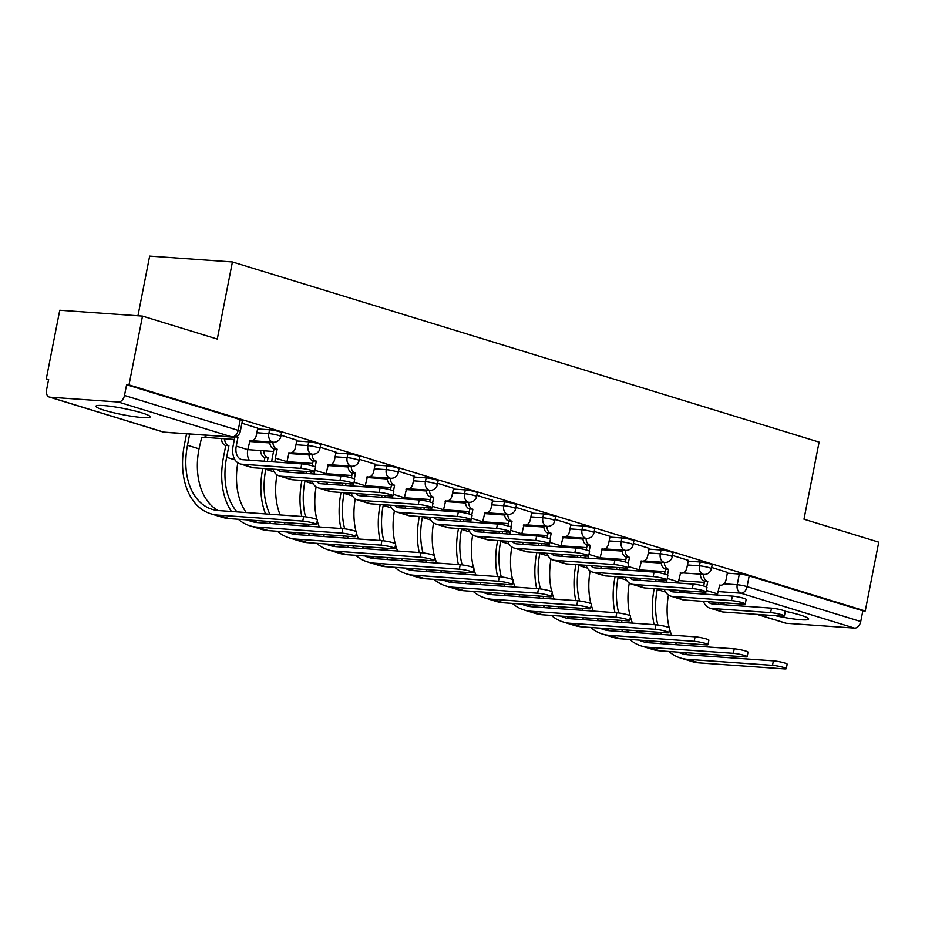 <?xml version="1.0" encoding="UTF-8"?>
<svg xmlns="http://www.w3.org/2000/svg" width="925" height="925" viewBox="0 0 925 925"><rect width="100%" height="100%" fill="white"/><g stroke="black" fill="none" stroke-linecap="round" stroke-linejoin="round"><path stroke-width="1.39" d="M104.248 410.226A27.669 3.145 -168.9 0 0 133.42 416.528A27.669 3.145 -168.9 0 0 150.208 416.886A27.669 3.145 -168.9 0 0 141.883 412.897A27.669 3.145 -168.9 0 0 112.711 406.595A27.669 3.145 -168.9 0 0 95.922 406.237A27.669 3.145 -168.9 0 0 104.248 410.226M775.462 615.703A27.669 3.145 -168.9 0 0 808.658 619.079A27.669 3.145 -168.9 0 0 800.333 615.079A27.669 3.145 -168.9 0 0 785.163 611.275M281.547 432.692A7.088 0.809 -168.9 0 0 279.408 431.663A7.088 0.809 -168.9 0 0 269.568 429.79L268.828 433.582A7.088 0.809 11.1 0 1 278.668 435.467A7.088 0.809 11.1 0 1 280.807 436.496L281.547 432.692M320.697 444.717A7.088 0.809 -168.9 0 0 318.558 443.688A7.088 0.809 -168.9 0 0 308.719 441.803L307.967 445.607A7.088 0.809 11.1 0 1 317.818 447.492A7.088 0.809 11.1 0 1 319.946 448.509L320.697 444.717M359.837 456.73A7.088 0.809 -168.9 0 0 357.709 455.713A7.088 0.809 -168.9 0 0 347.858 453.828L347.118 457.632A7.088 0.809 11.1 0 1 356.958 459.517A7.088 0.809 11.1 0 1 359.097 460.534L359.837 456.73M398.987 468.755A7.088 0.809 -168.9 0 0 396.848 467.726A7.088 0.809 -168.9 0 0 387.008 465.842L386.257 469.646A7.088 0.809 11.1 0 1 396.108 471.53A7.088 0.809 11.1 0 1 398.236 472.559L398.987 468.755M438.138 480.769A7.088 0.809 -168.9 0 0 435.999 479.751A7.088 0.809 -168.9 0 0 426.147 477.867L425.408 481.671A7.088 0.809 11.1 0 1 435.247 483.555A7.088 0.809 11.1 0 1 437.386 484.573L438.138 480.769M477.277 492.794A7.088 0.809 -168.9 0 0 475.138 491.765A7.088 0.809 -168.9 0 0 465.298 489.892L464.558 493.696A7.088 0.809 11.1 0 1 474.398 495.569A7.088 0.809 11.1 0 1 476.537 496.598L477.277 492.794M516.428 504.819A7.088 0.809 -168.9 0 0 514.288 503.79A7.088 0.809 -168.9 0 0 504.449 501.905L503.697 505.709A7.088 0.809 11.1 0 1 513.548 507.594A7.088 0.809 11.1 0 1 515.676 508.611L516.428 504.819M555.567 516.832A7.088 0.809 -168.9 0 0 553.439 515.815A7.088 0.809 -168.9 0 0 543.588 513.93L542.848 517.734A7.088 0.809 11.1 0 1 552.688 519.619A7.088 0.809 11.1 0 1 554.827 520.636L555.567 516.832M594.717 528.857A7.088 0.809 -168.9 0 0 592.578 527.828A7.088 0.809 -168.9 0 0 582.738 525.943L581.987 529.748A7.088 0.809 11.1 0 1 591.838 531.632A7.088 0.809 11.1 0 1 593.966 532.661L594.717 528.857M633.856 540.871A7.088 0.809 -168.9 0 0 631.729 539.853A7.088 0.809 -168.9 0 0 621.878 537.968L621.138 541.773A7.088 0.809 11.1 0 1 630.977 543.657A7.088 0.809 11.1 0 1 633.116 544.675L633.856 540.871M673.007 552.896A7.088 0.809 -168.9 0 0 670.868 551.867A7.088 0.809 -168.9 0 0 661.028 549.993L660.277 553.798A7.088 0.809 11.1 0 1 670.128 555.671A7.088 0.809 11.1 0 1 672.267 556.7L673.007 552.896M712.157 564.921A7.088 0.809 -168.9 0 0 710.018 563.892A7.088 0.809 -168.9 0 0 700.179 562.007L699.427 565.811A7.088 0.809 11.1 0 1 709.267 567.696A7.088 0.809 11.1 0 1 711.406 568.725L712.157 564.921M142.508 316.107L217.282 339.07L232.418 261.96L819.099 442.115L803.975 519.214L878.75 542.177L865.245 610.986L129.003 384.916L142.508 316.107L59.755 310.245L46.25 379.053L48.562 379.759M137.952 315.783L149.653 256.098L232.418 261.96M46.25 379.053L48.667 379.227L46.562 389.945A7.088 4.775 -72.9 0 0 49.303 397.068A7.088 4.775 -72.9 0 0 50.031 397.207L118.307 402.028A7.088 4.775 -72.9 0 0 124.493 395.461L238.164 430.368A7.088 0.809 11.1 0 1 240.303 431.385L242.408 420.667A7.088 0.809 11.1 0 0 240.269 419.649L238.164 430.368A7.088 4.775 -72.9 0 1 231.978 436.935L118.307 402.028M129.003 384.916L126.598 384.742L124.493 395.461M727.327 573.176L739.318 574.032L737.213 584.75A7.088 0.809 11.1 0 1 747.065 586.635L860.736 621.531A7.088 4.775 107.1 0 1 854.55 628.11L786.273 623.277A7.088 4.775 107.1 0 1 785.545 623.138L757.089 614.408M860.736 621.531L862.84 610.812L865.245 610.986M688.339 560.4L672.51 555.451M649.188 548.375L633.359 543.426M610.049 536.361L594.208 531.413M570.898 524.336L555.069 519.387M531.748 512.323L515.919 507.374M492.609 500.298L476.78 495.349M453.458 488.273L437.629 483.324M414.319 476.259L398.49 471.311M375.168 464.234L359.339 459.286M336.018 452.221L320.189 447.272M296.879 440.196L281.05 435.247M257.728 428.171L241.899 423.222M257.578 428.934L269.568 429.79M296.728 440.959L308.719 441.803M335.879 452.972L347.858 453.828M375.018 464.998L387.008 465.842M414.169 477.022L426.147 477.867M453.308 489.036L465.298 489.892M492.458 501.061L504.449 501.905M531.609 513.074L543.588 513.93M570.748 525.099L582.738 525.943M609.899 537.124L621.878 537.968M649.038 549.138L661.028 549.993M688.188 561.163L700.179 562.007M727.478 572.425L711.649 567.476M126.598 384.742L240.269 419.649M862.84 610.812L749.169 575.917A7.088 0.809 -168.9 0 0 739.318 574.032M703.439 601.354A17.91 12.048 -72.9 0 0 709.799 608.118L721.338 611.668A17.91 12.048 -72.9 0 0 723.165 612.003L782.157 616.177A8.152 0.925 -168.9 0 0 784.388 615.981A8.152 0.925 -168.9 0 0 779.463 614.131A8.152 0.925 -168.9 0 0 770.618 612.639L771.496 608.141A8.152 0.925 11.1 0 1 780.342 609.633A8.152 0.925 11.1 0 1 785.279 611.483L784.388 615.981M717.361 595.053A13.297 8.938 107.1 0 1 717.546 593.896L719.685 585.028A7.088 5.192 94 0 0 720.54 585.19A7.088 5.192 94 0 0 726.067 579.651L727.501 572.332M703.555 574.402A7.088 5.192 94 0 0 707.394 581.247L704.63 581.143L703.682 586.011M704.63 581.143L704.26 581.027A7.088 5.192 -86 0 1 700.422 574.182M706.642 587.086L707.764 581.363M719.06 604.43A13.297 8.938 107.1 0 1 718.031 602.395L726.252 604.938M771.496 608.141L712.504 603.967A13.297 8.938 107.1 0 1 711.152 603.713A13.297 8.938 107.1 0 1 708.134 601.689M705.659 594.232A13.297 8.938 107.1 0 1 705.74 592.127M709.799 608.118A17.91 12.048 -72.9 0 0 711.626 608.453L770.618 612.639M702.572 592.046A17.91 12.048 -72.9 0 0 702.41 594M668.891 651.501A68.45 46.03 -72.9 0 0 680.58 658.045L692.12 661.583A68.45 46.03 -72.9 0 0 699.127 662.89L784.053 668.902A8.152 0.925 -168.9 0 0 786.285 668.694A8.152 0.925 -168.9 0 0 781.347 666.844A8.152 0.925 -168.9 0 0 772.502 665.353L773.393 660.855A8.152 0.925 11.1 0 1 782.238 662.346A8.152 0.925 11.1 0 1 787.163 664.196L786.285 668.694M655.293 570.991A7.088 5.192 94 0 0 655.339 572.193M657.872 624.999A63.837 42.932 107.1 0 1 657.236 589.537L657.374 588.843M658.785 581.663L659.167 579.721M656.033 579.501L655.652 581.443M654.241 588.624L654.102 589.317A68.45 46.03 -72.9 0 0 654.125 624.664M652.206 571.951A7.088 5.192 -86 0 1 652.16 570.76M656.264 632.099A68.45 46.03 -72.9 0 0 657.028 634.122M660.751 641.673A68.45 46.03 -72.9 0 0 662.057 643.731M680.58 658.045A68.45 46.03 -72.9 0 0 687.576 659.34L772.502 665.353M773.393 660.855L688.454 654.842A63.837 42.932 107.1 0 1 681.933 653.64A63.837 42.932 107.1 0 1 678.083 652.148M667.607 644.124A63.837 42.932 107.1 0 1 665.919 642.031M661.317 634.423A63.837 42.932 107.1 0 1 660.404 632.399M687.888 654.796A63.837 42.932 107.1 0 1 684.477 652.599M676.869 644.771A63.837 42.932 107.1 0 1 675.47 642.713M671.619 635.151A63.837 42.932 107.1 0 1 669.55 629.035M669.191 627.67A63.837 42.932 107.1 0 1 668.428 595.029M664.3 589.341A17.91 12.048 -72.9 0 0 670.648 596.093L682.188 599.643A17.91 12.048 -72.9 0 0 684.026 599.978L743.018 604.152A8.152 0.925 -168.9 0 0 745.249 603.956A8.152 0.925 -168.9 0 0 740.312 602.106A8.152 0.925 -168.9 0 0 731.467 600.614L732.357 596.116A8.152 0.925 11.1 0 1 741.202 597.608A8.152 0.925 11.1 0 1 746.128 599.458L745.249 603.956M678.21 583.039A13.297 8.938 107.1 0 1 678.407 581.883L680.546 573.003A7.088 5.192 94 0 0 681.401 573.165A7.088 5.192 94 0 0 686.917 567.638L688.35 560.319M664.404 562.377A7.088 5.192 94 0 0 668.243 569.233L665.491 569.129L664.532 573.997M665.491 569.129L665.11 569.014A7.088 5.192 -86 0 1 661.271 562.157M667.503 575.061L668.625 569.349M679.921 592.405A13.297 8.938 107.1 0 1 678.881 590.37L687.113 592.913M732.357 596.116L673.365 591.942A13.297 8.938 107.1 0 1 672.001 591.688A13.297 8.938 107.1 0 1 668.983 589.664M666.509 582.207A13.297 8.938 107.1 0 1 666.601 580.102M670.648 596.093A17.91 12.048 -72.9 0 0 672.475 596.44L731.467 600.614M663.422 580.021A17.91 12.048 -72.9 0 0 663.271 581.975M625.15 577.316A17.91 12.048 -72.9 0 0 631.497 584.08L643.048 587.618A17.91 12.048 -72.9 0 0 644.875 587.965L703.867 592.139A8.152 0.925 -168.9 0 0 706.099 591.931A8.152 0.925 -168.9 0 0 701.173 590.092A8.152 0.925 -168.9 0 0 692.328 588.589L693.207 584.103A8.152 0.925 11.1 0 1 702.052 585.594A8.152 0.925 11.1 0 1 706.989 587.444L706.099 591.931M639.071 571.014A13.297 8.938 107.1 0 1 639.256 569.858L641.395 560.989A7.088 5.192 94 0 0 642.251 561.151A7.088 5.192 94 0 0 647.766 555.613L649.211 548.294M625.265 550.363A7.088 5.192 94 0 0 629.104 557.208L626.341 557.104L625.381 561.972M626.341 557.104L625.959 556.989A7.088 5.192 -86 0 1 622.12 550.144M628.353 563.036L629.474 557.324M640.771 580.391A13.297 8.938 107.1 0 1 639.742 578.345M693.207 584.103L634.215 579.917A13.297 8.938 107.1 0 1 632.862 579.674A13.297 8.938 107.1 0 1 629.844 577.651M627.37 570.193A13.297 8.938 107.1 0 1 627.451 568.089M631.497 584.08A17.91 12.048 -72.9 0 0 633.336 584.415L692.328 588.589M624.271 568.008A17.91 12.048 -72.9 0 0 624.121 569.962M629.752 639.476A68.45 46.03 -72.9 0 0 641.43 646.02L652.981 649.57A68.45 46.03 -72.9 0 0 659.976 650.865L744.903 656.877A8.152 0.925 -168.9 0 0 747.134 656.669A8.152 0.925 -168.9 0 0 742.208 654.831A8.152 0.925 -168.9 0 0 733.363 653.327L734.242 648.841A8.152 0.925 11.1 0 1 743.087 650.333A8.152 0.925 11.1 0 1 748.013 652.183L747.134 656.669M616.154 558.966A7.088 5.192 94 0 0 616.2 560.18M618.732 612.974A63.837 42.932 107.1 0 1 618.097 577.512L618.235 576.83M619.634 569.638L620.016 567.707M616.882 567.476L616.501 569.418M615.09 576.599L614.963 577.293A68.45 46.03 -72.9 0 0 614.975 612.651M613.055 559.926A7.088 5.192 -86 0 1 613.021 558.746M617.114 620.085A68.45 46.03 -72.9 0 0 617.877 622.097M621.6 629.647A68.45 46.03 -72.9 0 0 622.918 631.706M641.43 646.02A68.45 46.03 -72.9 0 0 648.437 647.327L733.363 653.327M734.242 648.841L649.315 642.829A63.837 42.932 107.1 0 1 642.782 641.615A63.837 42.932 107.1 0 1 638.944 640.123M628.468 632.099A63.837 42.932 107.1 0 1 626.768 630.018M622.178 622.409A63.837 42.932 107.1 0 1 621.253 620.374M648.749 642.782A63.837 42.932 107.1 0 1 645.326 640.574M637.718 632.758A63.837 42.932 107.1 0 1 636.331 630.688M632.48 623.138A63.837 42.932 107.1 0 1 630.411 617.01M630.041 615.657A63.837 42.932 107.1 0 1 629.278 583.004M590.601 627.451A68.45 46.03 -72.9 0 0 602.291 634.007L613.83 637.545A68.45 46.03 -72.9 0 0 620.825 638.84L705.752 644.852A8.152 0.925 -168.9 0 0 707.995 644.656A8.152 0.925 -168.9 0 0 703.058 642.806A8.152 0.925 -168.9 0 0 694.212 641.314L695.091 636.816A8.152 0.925 11.1 0 1 703.937 638.308A8.152 0.925 11.1 0 1 708.874 640.158L707.995 644.656M577.003 546.941A7.088 5.192 94 0 0 577.05 548.155M579.582 600.949A63.837 42.932 107.1 0 1 578.946 565.499L579.085 564.805M580.495 557.625L580.877 555.682M577.743 555.462L577.362 557.393M575.951 564.585L575.812 565.268A68.45 46.03 -72.9 0 0 575.836 600.626M573.916 547.901A7.088 5.192 -86 0 1 573.87 546.721M577.975 608.06A68.45 46.03 -72.9 0 0 578.738 610.084M582.449 617.634A68.45 46.03 -72.9 0 0 583.768 619.692M602.291 634.007A68.45 46.03 -72.9 0 0 609.286 635.302L694.212 641.314M695.091 636.816L610.165 630.804A63.837 42.932 107.1 0 1 603.643 629.59A63.837 42.932 107.1 0 1 599.793 628.11M589.317 620.085A63.837 42.932 107.1 0 1 587.618 617.993M583.028 610.384A63.837 42.932 107.1 0 1 582.114 608.349M609.598 630.757A63.837 42.932 107.1 0 1 606.187 628.561M598.567 620.733A63.837 42.932 107.1 0 1 597.18 618.675M593.33 611.113A63.837 42.932 107.1 0 1 591.26 604.996M590.902 603.632A63.837 42.932 107.1 0 1 590.127 570.979M585.999 565.291A17.91 12.048 -72.9 0 0 592.358 572.055L603.898 575.604A17.91 12.048 -72.9 0 0 605.736 575.94L664.728 580.114A8.152 0.925 -168.9 0 0 666.96 579.917A8.152 0.925 -168.9 0 0 662.022 578.067A8.152 0.925 -168.9 0 0 653.177 576.576L654.067 572.078A8.152 0.925 11.1 0 1 662.913 573.569A8.152 0.925 11.1 0 1 667.838 575.419L666.96 579.917M599.92 559.001A13.297 8.938 107.1 0 1 600.105 557.844L602.244 548.964A7.088 5.192 94 0 0 603.112 549.126A7.088 5.192 94 0 0 608.627 543.588L610.061 536.28M586.115 538.338A7.088 5.192 94 0 0 589.953 545.195L587.19 545.079L586.242 549.947M587.19 545.079L586.82 544.964A7.088 5.192 -86 0 1 582.981 538.119M589.213 551.023L590.335 545.311M601.62 568.366A13.297 8.938 107.1 0 1 600.591 566.331M654.067 572.078L595.076 567.904A13.297 8.938 107.1 0 1 593.711 567.649A13.297 8.938 107.1 0 1 590.693 565.626M588.219 558.168A13.297 8.938 107.1 0 1 588.3 556.064M592.358 572.055A17.91 12.048 -72.9 0 0 594.185 572.402L653.177 576.576M585.132 555.983A17.91 12.048 -72.9 0 0 584.97 557.937M546.86 553.277A17.91 12.048 -72.9 0 0 553.208 560.041L564.759 563.579A17.91 12.048 -72.9 0 0 566.586 563.926L625.577 568.1A8.152 0.925 -168.9 0 0 627.809 567.892A8.152 0.925 -168.9 0 0 622.883 566.042A8.152 0.925 -168.9 0 0 614.038 564.551L614.917 560.053A8.152 0.925 11.1 0 1 623.762 561.556A8.152 0.925 11.1 0 1 628.688 563.394L627.809 567.892M560.77 546.976A13.297 8.938 107.1 0 1 560.966 545.819L563.105 536.939A7.088 5.192 94 0 0 563.961 537.101A7.088 5.192 94 0 0 569.476 531.574L570.91 524.255M546.964 526.325A7.088 5.192 94 0 0 550.803 533.17L548.051 533.066L547.091 537.934M548.051 533.066L547.669 532.95A7.088 5.192 -86 0 1 543.831 526.094M550.063 538.998L551.184 533.286M562.481 556.341A13.297 8.938 107.1 0 1 561.452 554.306M614.917 560.053L555.925 555.879A13.297 8.938 107.1 0 1 554.561 555.624A13.297 8.938 107.1 0 1 551.543 553.613M549.068 546.143A13.297 8.938 107.1 0 1 549.161 544.039M553.208 560.041A17.91 12.048 -72.9 0 0 555.046 560.377L614.038 564.551M545.981 543.958A17.91 12.048 -72.9 0 0 545.831 545.912M507.709 541.252A17.91 12.048 -72.9 0 0 514.069 548.016L525.608 551.566A17.91 12.048 -72.9 0 0 527.435 551.901L586.427 556.075A8.152 0.925 -168.9 0 0 588.67 555.879A8.152 0.925 -168.9 0 0 583.733 554.029A8.152 0.925 -168.9 0 0 574.887 552.526L575.766 548.039A8.152 0.925 11.1 0 1 584.612 549.531A8.152 0.925 11.1 0 1 589.549 551.381L588.67 555.879M521.631 534.951A13.297 8.938 107.1 0 1 521.816 533.794L523.955 524.926A7.088 5.192 94 0 0 524.81 525.088A7.088 5.192 94 0 0 530.337 519.549L531.771 512.23M507.825 514.3A7.088 5.192 94 0 0 511.664 521.145L508.9 521.041L507.952 525.909M508.9 521.041L508.53 520.925A7.088 5.192 -86 0 1 504.692 514.08M510.912 526.984L512.034 521.261M523.33 544.328A13.297 8.938 107.1 0 1 522.301 542.281M575.766 548.039L516.774 543.865A13.297 8.938 107.1 0 1 515.422 543.611A13.297 8.938 107.1 0 1 512.404 541.587M509.929 534.13A13.297 8.938 107.1 0 1 510.01 532.025M514.069 548.016A17.91 12.048 -72.9 0 0 515.896 548.352L574.887 552.526M506.842 531.944A17.91 12.048 -72.9 0 0 506.68 533.898M551.45 615.437A68.45 46.03 -72.9 0 0 563.14 621.982L574.679 625.52A68.45 46.03 -72.9 0 0 581.686 626.826L666.613 632.839A8.152 0.925 -168.9 0 0 668.844 632.631A8.152 0.925 -168.9 0 0 663.919 630.781A8.152 0.925 -168.9 0 0 655.073 629.289L655.952 624.791A8.152 0.925 11.1 0 1 664.798 626.294A8.152 0.925 11.1 0 1 669.723 628.133L668.844 632.631M537.864 534.928A7.088 5.192 94 0 0 537.911 536.142M540.431 588.936A63.837 42.932 107.1 0 1 539.807 553.474L539.934 552.78M541.345 545.6L541.726 543.657M538.593 543.438L538.211 545.38M536.801 552.56L536.662 553.254A68.45 46.03 -72.9 0 0 536.685 588.601M534.766 535.887A7.088 5.192 -86 0 1 534.719 534.708M538.824 596.047A68.45 46.03 -72.9 0 0 539.587 598.059M543.31 605.609A68.45 46.03 -72.9 0 0 544.617 607.667M563.14 621.982A68.45 46.03 -72.9 0 0 570.135 623.277L655.073 629.289M655.952 624.791L571.026 618.79A63.837 42.932 107.1 0 1 564.493 617.576A63.837 42.932 107.1 0 1 560.654 616.085M550.178 608.06A63.837 42.932 107.1 0 1 548.479 605.979M543.877 598.359A63.837 42.932 107.1 0 1 542.963 596.336M570.447 618.744A63.837 42.932 107.1 0 1 567.037 616.536M559.428 608.719A63.837 42.932 107.1 0 1 558.029 606.65M554.179 599.088A63.837 42.932 107.1 0 1 552.109 592.971M551.751 591.607A63.837 42.932 107.1 0 1 550.988 558.966M512.311 603.412A68.45 46.03 -72.9 0 0 523.989 609.957L535.54 613.506A68.45 46.03 -72.9 0 0 542.536 614.801L627.462 620.814A8.152 0.925 -168.9 0 0 629.694 620.617A8.152 0.925 -168.9 0 0 624.768 618.767A8.152 0.925 -168.9 0 0 615.923 617.276L616.802 612.778A8.152 0.925 11.1 0 1 625.647 614.269A8.152 0.925 11.1 0 1 630.584 616.119L629.694 620.617M498.714 522.903A7.088 5.192 94 0 0 498.76 524.117M501.292 576.911A63.837 42.932 107.1 0 1 500.656 541.449L500.795 540.767M502.206 533.575L502.587 531.644M499.442 531.424L499.061 533.355M497.662 540.547L497.523 541.229A68.45 46.03 -72.9 0 0 497.546 576.587M495.615 523.862A7.088 5.192 -86 0 1 495.58 522.683M499.685 584.022A68.45 46.03 -72.9 0 0 500.437 586.045M504.16 593.584A68.45 46.03 -72.9 0 0 505.478 595.642M523.989 609.957A68.45 46.03 -72.9 0 0 530.996 611.263L615.923 617.276M616.802 612.778L531.875 606.765A63.837 42.932 107.1 0 1 525.342 605.551A63.837 42.932 107.1 0 1 521.503 604.071M511.028 596.035A63.837 42.932 107.1 0 1 509.328 593.954M504.738 586.346A63.837 42.932 107.1 0 1 503.824 584.311M531.308 606.719A63.837 42.932 107.1 0 1 527.898 604.522M520.278 596.694A63.837 42.932 107.1 0 1 518.89 594.636M515.04 587.074A63.837 42.932 107.1 0 1 512.97 580.958M512.612 579.593A63.837 42.932 107.1 0 1 511.837 546.941M473.161 591.399A68.45 46.03 -72.9 0 0 484.85 597.943L496.39 601.481A68.45 46.03 -72.9 0 0 503.397 602.788L588.323 608.789A8.152 0.925 -168.9 0 0 590.555 608.592A8.152 0.925 -168.9 0 0 585.618 606.742A8.152 0.925 -168.9 0 0 576.772 605.251L577.663 600.753A8.152 0.925 11.1 0 1 586.508 602.244A8.152 0.925 11.1 0 1 591.433 604.094L590.555 608.592M459.575 510.889A7.088 5.192 94 0 0 459.609 512.092M462.142 564.898A63.837 42.932 107.1 0 1 461.517 529.435L461.644 528.742M463.055 521.561L463.437 519.619M460.303 519.399L459.922 521.342M458.511 528.522L458.372 529.216A68.45 46.03 -72.9 0 0 458.395 564.562M456.476 511.849A7.088 5.192 -86 0 1 456.43 510.658M460.534 571.997A68.45 46.03 -72.9 0 0 461.297 574.02M465.021 581.571A68.45 46.03 -72.9 0 0 466.327 583.629M484.85 597.943A68.45 46.03 -72.9 0 0 491.846 599.238L576.772 605.251M577.663 600.753L492.736 594.74A63.837 42.932 107.1 0 1 486.203 593.538A63.837 42.932 107.1 0 1 482.353 592.046M471.889 584.022A63.837 42.932 107.1 0 1 470.189 581.929M465.587 574.321A63.837 42.932 107.1 0 1 464.674 572.298M492.158 594.694A63.837 42.932 107.1 0 1 488.747 592.497M481.139 584.669A63.837 42.932 107.1 0 1 479.74 582.611M475.889 575.049A63.837 42.932 107.1 0 1 473.82 568.933M473.461 567.568A63.837 42.932 107.1 0 1 472.698 534.928M468.57 529.239A17.91 12.048 -72.9 0 0 474.918 535.991L486.458 539.541A17.91 12.048 -72.9 0 0 488.296 539.876L547.288 544.05A8.152 0.925 -168.9 0 0 549.519 543.854A8.152 0.925 -168.9 0 0 544.594 542.004A8.152 0.925 -168.9 0 0 535.748 540.512L536.627 536.014A8.152 0.925 11.1 0 1 545.472 537.506A8.152 0.925 11.1 0 1 550.398 539.356L549.519 543.854M482.48 522.937A13.297 8.938 107.1 0 1 482.677 521.781L484.816 512.901A7.088 5.192 94 0 0 485.671 513.063A7.088 5.192 94 0 0 491.187 507.524L492.62 500.217M468.674 502.275A7.088 5.192 94 0 0 472.513 509.132L469.761 509.028L468.802 513.895M469.761 509.028L469.38 508.912A7.088 5.192 -86 0 1 465.541 502.055M471.773 514.959L472.895 509.247M484.191 532.303A13.297 8.938 107.1 0 1 483.151 530.268M536.627 536.014L477.635 531.84A13.297 8.938 107.1 0 1 476.271 531.586A13.297 8.938 107.1 0 1 473.253 529.562M470.779 522.105A13.297 8.938 107.1 0 1 470.871 520M474.918 535.991A17.91 12.048 -72.9 0 0 476.757 536.338L535.748 540.512M467.692 519.919A17.91 12.048 -72.9 0 0 467.541 521.873M434.022 579.374A68.45 46.03 -72.9 0 0 445.7 585.918L457.251 589.468A68.45 46.03 -72.9 0 0 464.246 590.763L549.173 596.775A8.152 0.925 -168.9 0 0 551.404 596.567A8.152 0.925 -168.9 0 0 546.478 594.729A8.152 0.925 -168.9 0 0 537.633 593.226L538.512 588.739A8.152 0.925 11.1 0 1 547.357 590.231A8.152 0.925 11.1 0 1 552.294 592.081L551.404 596.567M420.424 498.864A7.088 5.192 94 0 0 420.47 500.078M423.002 552.873A63.837 42.932 107.1 0 1 422.367 517.41L422.505 516.728M423.916 509.536L424.286 507.605M421.153 507.374L420.771 509.317M419.36 516.497L419.233 517.191A68.45 46.03 -72.9 0 0 419.256 552.549M417.325 499.824A7.088 5.192 -86 0 1 417.291 498.644M421.384 559.983A68.45 46.03 -72.9 0 0 422.147 561.995M425.87 569.546A68.45 46.03 -72.9 0 0 427.188 571.604M445.7 585.918A68.45 46.03 -72.9 0 0 452.707 587.213L537.633 593.226M538.512 588.739L453.585 582.727A63.837 42.932 107.1 0 1 447.053 581.513A63.837 42.932 107.1 0 1 443.214 580.021M432.738 571.997A63.837 42.932 107.1 0 1 431.038 569.916M426.448 562.308A63.837 42.932 107.1 0 1 425.535 560.273M453.019 582.681A63.837 42.932 107.1 0 1 449.596 580.472M441.988 572.656A63.837 42.932 107.1 0 1 440.601 570.586M436.75 563.036A63.837 42.932 107.1 0 1 434.681 556.908M434.311 555.555A63.837 42.932 107.1 0 1 433.547 522.903M429.42 517.214A17.91 12.048 -72.9 0 0 435.779 523.978L447.318 527.516A17.91 12.048 -72.9 0 0 449.145 527.863L508.137 532.037A8.152 0.925 -168.9 0 0 510.369 531.829A8.152 0.925 -168.9 0 0 505.443 529.99A8.152 0.925 -168.9 0 0 496.598 528.487L497.477 524.001A8.152 0.925 11.1 0 1 506.322 525.493A8.152 0.925 11.1 0 1 511.259 527.342L510.369 531.829M443.341 510.912A13.297 8.938 107.1 0 1 443.526 509.756L445.665 500.887A7.088 5.192 94 0 0 446.521 501.049A7.088 5.192 94 0 0 452.047 495.511L453.481 488.192M429.535 490.262A7.088 5.192 94 0 0 433.374 497.107L430.611 497.002L429.651 501.87M430.611 497.002L430.229 496.887A7.088 5.192 -86 0 1 426.39 490.042M432.623 502.934L433.744 497.222M445.041 520.289A13.297 8.938 107.1 0 1 444.012 518.243M497.477 524.001L438.485 519.815A13.297 8.938 107.1 0 1 437.132 519.572A13.297 8.938 107.1 0 1 434.114 517.549M431.64 510.091A13.297 8.938 107.1 0 1 431.721 507.987M435.779 523.978A17.91 12.048 -72.9 0 0 437.606 524.313L496.598 528.487M428.541 507.906A17.91 12.048 -72.9 0 0 428.391 509.86M394.871 567.349A68.45 46.03 -72.9 0 0 406.561 573.905L418.1 577.443A68.45 46.03 -72.9 0 0 425.095 578.738L510.033 584.75A8.152 0.925 -168.9 0 0 512.265 584.554A8.152 0.925 -168.9 0 0 507.328 582.704A8.152 0.925 -168.9 0 0 498.483 581.212L499.361 576.714A8.152 0.925 11.1 0 1 508.207 578.206A8.152 0.925 11.1 0 1 513.144 580.056L512.265 584.554M381.273 486.839A7.088 5.192 94 0 0 381.32 488.053M383.852 540.847A63.837 42.932 107.1 0 1 383.216 505.397L383.355 504.703M384.765 497.523L385.147 495.58M382.013 495.361L381.632 497.292M380.221 504.483L380.083 505.166A68.45 46.03 -72.9 0 0 380.106 540.524M378.186 487.799A7.088 5.192 -86 0 1 378.14 486.619M382.245 547.958A68.45 46.03 -72.9 0 0 383.008 549.982M386.719 557.532A68.45 46.03 -72.9 0 0 388.038 559.59M406.561 573.905A68.45 46.03 -72.9 0 0 413.556 575.2L498.483 581.212M499.361 576.714L414.435 570.702A63.837 42.932 107.1 0 1 407.913 569.488A63.837 42.932 107.1 0 1 404.063 568.008M393.587 559.983A63.837 42.932 107.1 0 1 391.888 557.891M387.297 550.283A63.837 42.932 107.1 0 1 386.384 548.248M413.868 570.656A63.837 42.932 107.1 0 1 410.457 568.459M402.837 560.631A63.837 42.932 107.1 0 1 401.45 558.573M397.6 551.011A63.837 42.932 107.1 0 1 395.53 544.894M395.172 543.53A63.837 42.932 107.1 0 1 394.397 510.877M390.281 505.189A17.91 12.048 -72.9 0 0 396.628 511.953L408.168 515.502A17.91 12.048 -72.9 0 0 410.006 515.838L468.998 520.012A8.152 0.925 -168.9 0 0 471.23 519.815A8.152 0.925 -168.9 0 0 466.292 517.965A8.152 0.925 -168.9 0 0 457.447 516.474L458.337 511.976A8.152 0.925 11.1 0 1 467.183 513.467A8.152 0.925 11.1 0 1 472.108 515.317L471.23 519.815M404.19 498.899A13.297 8.938 107.1 0 1 404.375 497.743L406.526 488.863A7.088 5.192 94 0 0 407.382 489.024A7.088 5.192 94 0 0 412.897 483.486L414.331 476.178M390.385 478.237A7.088 5.192 94 0 0 394.223 485.093L391.46 484.978L390.512 489.845M391.46 484.978L391.09 484.862A7.088 5.192 -86 0 1 387.251 478.017M393.483 490.921L394.605 485.209M405.89 508.264A13.297 8.938 107.1 0 1 404.861 506.229M458.337 511.976L399.346 507.802A13.297 8.938 107.1 0 1 397.981 507.547A13.297 8.938 107.1 0 1 394.963 505.524M392.489 498.066A13.297 8.938 107.1 0 1 392.57 495.962M396.628 511.953A17.91 12.048 -72.9 0 0 398.455 512.3L457.447 516.474M389.402 495.881A17.91 12.048 -72.9 0 0 389.252 497.835M355.72 555.335A68.45 46.03 -72.9 0 0 367.41 561.88L378.949 565.418A68.45 46.03 -72.9 0 0 385.956 566.724L470.883 572.737A8.152 0.925 -168.9 0 0 473.114 572.529A8.152 0.925 -168.9 0 0 468.189 570.679A8.152 0.925 -168.9 0 0 459.343 569.187L460.222 564.689A8.152 0.925 11.1 0 1 469.067 566.192A8.152 0.925 11.1 0 1 473.993 568.031L473.114 572.529M342.134 474.826A7.088 5.192 94 0 0 342.181 476.04M344.701 528.834A63.837 42.932 107.1 0 1 344.077 493.372L344.204 492.678M345.615 485.498L345.996 483.555M342.863 483.336L342.481 485.278M341.071 492.458L340.932 493.152A68.45 46.03 -72.9 0 0 340.955 528.499M339.036 475.785A7.088 5.192 -86 0 1 338.989 474.606M343.094 535.945A68.45 46.03 -72.9 0 0 343.857 537.957M347.58 545.507A68.45 46.03 -72.9 0 0 348.887 547.565M367.41 561.88A68.45 46.03 -72.9 0 0 374.405 563.175L459.343 569.187M460.222 564.689L375.296 558.688A63.837 42.932 107.1 0 1 368.763 557.474A63.837 42.932 107.1 0 1 364.924 555.983M354.448 547.958A63.837 42.932 107.1 0 1 352.749 545.877M348.147 538.257A63.837 42.932 107.1 0 1 347.233 536.234M374.717 558.642A63.837 42.932 107.1 0 1 371.307 556.434M363.698 548.618A63.837 42.932 107.1 0 1 362.311 546.548M358.449 538.986A63.837 42.932 107.1 0 1 356.379 532.869M356.021 531.505A63.837 42.932 107.1 0 1 355.258 498.864M351.13 493.175A17.91 12.048 -72.9 0 0 357.478 499.939L369.029 503.478A17.91 12.048 -72.9 0 0 370.856 503.824L429.847 507.998A8.152 0.925 -168.9 0 0 432.079 507.79A8.152 0.925 -168.9 0 0 427.153 505.94A8.152 0.925 -168.9 0 0 418.308 504.449L419.187 499.951A8.152 0.925 11.1 0 1 428.032 501.454A8.152 0.925 11.1 0 1 432.958 503.292L432.079 507.79M365.04 486.874A13.297 8.938 107.1 0 1 365.236 485.717L367.375 476.837A7.088 5.192 94 0 0 368.231 476.999A7.088 5.192 94 0 0 373.746 471.472L375.18 464.153M351.246 466.212A7.088 5.192 94 0 0 355.084 473.068L352.321 472.964L351.361 477.832M352.321 472.964L351.939 472.848A7.088 5.192 -86 0 1 348.101 465.992M354.333 478.896L355.454 473.184M366.751 496.239A13.297 8.938 107.1 0 1 365.722 494.204M419.187 499.951L360.195 495.777A13.297 8.938 107.1 0 1 358.831 495.522A13.297 8.938 107.1 0 1 355.813 493.499M353.35 486.041A13.297 8.938 107.1 0 1 353.431 483.937M357.478 499.939A17.91 12.048 -72.9 0 0 359.316 500.275L418.308 504.449M350.251 483.856A17.91 12.048 -72.9 0 0 350.101 485.81M316.581 543.31A68.45 46.03 -72.9 0 0 328.259 549.855L339.81 553.404A68.45 46.03 -72.9 0 0 346.806 554.699L431.732 560.712A8.152 0.925 -168.9 0 0 433.964 560.515A8.152 0.925 -168.9 0 0 429.038 558.665A8.152 0.925 -168.9 0 0 420.193 557.174L421.072 552.676A8.152 0.925 11.1 0 1 429.917 554.168A8.152 0.925 11.1 0 1 434.854 556.018L433.964 560.515M302.984 462.801A7.088 5.192 94 0 0 303.03 464.015M305.562 516.809A63.837 42.932 107.1 0 1 304.926 481.347L305.065 480.665M306.476 473.473L306.857 471.542M303.712 471.322L303.331 473.253M301.932 480.445L301.793 481.127A68.45 46.03 -72.9 0 0 301.816 516.485M299.897 463.76A7.088 5.192 -86 0 1 299.85 462.581M303.955 523.92A68.45 46.03 -72.9 0 0 304.707 525.943M308.43 533.482A68.45 46.03 -72.9 0 0 309.748 535.54M328.259 549.855A68.45 46.03 -72.9 0 0 335.266 551.161L420.193 557.174M421.072 552.676L336.145 546.663A63.837 42.932 107.1 0 1 329.624 545.449A63.837 42.932 107.1 0 1 325.773 543.958M315.298 535.933A63.837 42.932 107.1 0 1 313.598 533.852M309.008 526.244A63.837 42.932 107.1 0 1 308.094 524.209M335.578 546.617A63.837 42.932 107.1 0 1 332.167 544.42M324.548 536.592A63.837 42.932 107.1 0 1 323.16 534.523M319.31 526.972A63.837 42.932 107.1 0 1 317.24 520.844M316.882 519.492A63.837 42.932 107.1 0 1 316.107 486.839M311.979 481.15A17.91 12.048 -72.9 0 0 318.339 487.914L329.878 491.464A17.91 12.048 -72.9 0 0 331.717 491.799L390.697 495.973A8.152 0.925 -168.9 0 0 392.94 495.777A8.152 0.925 -168.9 0 0 388.003 493.927A8.152 0.925 -168.9 0 0 379.158 492.424L380.036 487.938A8.152 0.925 11.1 0 1 388.882 489.429A8.152 0.925 11.1 0 1 393.819 491.279L392.94 495.777M325.901 474.849A13.297 8.938 107.1 0 1 326.086 473.692L328.225 464.824A7.088 5.192 94 0 0 329.08 464.986A7.088 5.192 94 0 0 334.607 459.447L336.041 452.128M312.095 454.198A7.088 5.192 94 0 0 315.934 461.043L313.17 460.939L312.222 465.807M313.17 460.939L312.8 460.823A7.088 5.192 -86 0 1 308.962 453.978M315.194 466.882L316.315 461.159M327.6 484.226A13.297 8.938 107.1 0 1 326.571 482.179M380.036 487.938L321.044 483.763A13.297 8.938 107.1 0 1 319.692 483.509A13.297 8.938 107.1 0 1 316.674 481.486M314.199 474.028A13.297 8.938 107.1 0 1 314.28 471.923M318.339 487.914A17.91 12.048 -72.9 0 0 320.166 488.25L379.158 492.424M311.112 471.842A17.91 12.048 -72.9 0 0 310.95 473.797M277.431 531.297A68.45 46.03 -72.9 0 0 289.12 537.841L300.66 541.379A68.45 46.03 -72.9 0 0 307.667 542.686L392.593 548.687A8.152 0.925 -168.9 0 0 394.825 548.49A8.152 0.925 -168.9 0 0 389.887 546.64A8.152 0.925 -168.9 0 0 381.042 545.149L381.933 540.651A8.152 0.925 11.1 0 1 390.778 542.143A8.152 0.925 11.1 0 1 395.703 543.993L394.825 548.49M263.845 450.787A7.088 5.192 94 0 0 267.683 457.632L264.92 457.528L264.192 461.24M269.857 514.219A63.837 42.932 107.1 0 1 265.787 469.333L265.914 468.64M267.325 461.459L268.053 457.748M262.781 468.42L262.642 469.114A68.45 46.03 -72.9 0 0 265.567 513.918M264.92 457.528L264.538 457.413A7.088 5.192 -86 0 1 260.7 450.556M269.291 521.469A68.45 46.03 -72.9 0 0 270.597 523.527M289.12 537.841A68.45 46.03 -72.9 0 0 296.116 539.136L381.042 545.149M381.933 540.651L297.006 534.638A63.837 42.932 107.1 0 1 290.473 533.436A63.837 42.932 107.1 0 1 286.623 531.944M276.159 523.92A63.837 42.932 107.1 0 1 274.459 521.827M296.428 534.592A63.837 42.932 107.1 0 1 293.017 532.395M285.409 524.567A63.837 42.932 107.1 0 1 284.01 522.509M280.159 514.947A63.837 42.932 107.1 0 1 276.968 474.826M272.84 469.137A17.91 12.048 -72.9 0 0 279.188 475.889L290.739 479.439A17.91 12.048 -72.9 0 0 292.566 479.774L351.558 483.948A8.152 0.925 -168.9 0 0 353.789 483.752A8.152 0.925 -168.9 0 0 348.864 481.902A8.152 0.925 -168.9 0 0 340.018 480.41L340.897 475.913A8.152 0.925 11.1 0 1 349.743 477.404A8.152 0.925 11.1 0 1 354.668 479.254L353.789 483.752M286.75 462.835A13.297 8.938 107.1 0 1 286.947 461.679L289.086 452.799A7.088 5.192 94 0 0 289.941 452.961A7.088 5.192 94 0 0 295.457 447.422L296.89 440.115M272.944 442.173A7.088 5.192 94 0 0 276.783 449.03L274.031 448.926L272.262 457.91A17.91 12.048 -72.9 0 0 271.811 461.772M274.031 448.926L273.65 448.81A7.088 5.192 -86 0 1 269.811 441.953M275.049 462.003A13.297 8.938 107.1 0 1 275.396 458.129L277.165 449.145M288.461 472.201A13.297 8.938 107.1 0 1 287.421 470.166M340.897 475.913L281.905 471.738A13.297 8.938 107.1 0 1 280.541 471.484A13.297 8.938 107.1 0 1 277.523 469.461M279.188 475.889A17.91 12.048 -72.9 0 0 281.027 476.236L340.018 480.41M238.292 519.272A68.45 46.03 -72.9 0 0 249.97 525.816L261.521 529.366A68.45 46.03 -72.9 0 0 268.516 530.661L353.442 536.673A8.152 0.925 -168.9 0 0 355.674 536.465A8.152 0.925 -168.9 0 0 350.748 534.627A8.152 0.925 -168.9 0 0 341.903 533.124L342.782 528.637A8.152 0.925 11.1 0 1 351.627 530.129A8.152 0.925 11.1 0 1 356.564 531.979L355.674 536.465M224.694 438.762A7.088 5.192 94 0 0 228.533 445.607L225.769 445.503L223.503 457.089A68.45 46.03 -72.9 0 0 231.458 511.502M237.008 511.895A63.837 42.932 107.1 0 1 226.637 457.308L228.914 445.723M225.769 445.503L225.399 445.387A7.088 5.192 -86 0 1 221.561 438.542M249.97 525.816A68.45 46.03 -72.9 0 0 256.977 527.111L341.903 533.124M342.782 528.637L257.855 522.625A63.837 42.932 107.1 0 1 251.323 521.411A63.837 42.932 107.1 0 1 247.484 519.919M257.289 522.579A63.837 42.932 107.1 0 1 253.866 520.37M246.258 512.554A63.837 42.932 107.1 0 1 237.817 462.801M234.869 436.947L233.123 445.885A17.91 12.048 -72.9 0 0 240.049 463.876L251.588 467.414A17.91 12.048 -72.9 0 0 253.415 467.761L312.407 471.935A8.152 0.925 -168.9 0 0 314.639 471.727A8.152 0.925 -168.9 0 0 309.713 469.888A8.152 0.925 -168.9 0 0 300.868 468.385L301.747 463.887A8.152 0.925 11.1 0 1 310.592 465.391A8.152 0.925 11.1 0 1 315.529 467.241L314.639 471.727M249.311 460.188A13.297 8.938 107.1 0 1 247.796 449.654L249.935 440.786A7.088 5.192 94 0 0 250.791 440.947A7.088 5.192 94 0 0 256.317 435.409L257.751 428.09M236.43 436.403A7.088 5.192 94 0 0 237.644 437.005L235.042 436.912M301.747 463.887L242.755 459.713A13.297 8.938 107.1 0 1 241.402 459.471A13.297 8.938 107.1 0 1 236.257 446.116L238.014 437.12M240.049 463.876A17.91 12.048 -72.9 0 0 241.876 464.211L300.868 468.385M186.561 433.825L184.352 445.064A68.45 46.03 -72.9 0 0 210.831 513.803L222.37 517.341A68.45 46.03 -72.9 0 0 229.365 518.636L314.303 524.648A8.152 0.925 -168.9 0 0 316.535 524.452A8.152 0.925 -168.9 0 0 311.598 522.602A8.152 0.925 -168.9 0 0 302.752 521.11L303.643 516.613A8.152 0.925 11.1 0 1 312.488 518.104A8.152 0.925 11.1 0 1 317.414 519.954L316.535 524.452M218.138 510.554A63.837 42.932 107.1 0 1 199.037 448.833L201.685 437.363A7.088 5.192 94 0 0 202.54 437.525A7.088 5.192 94 0 0 206.703 435.247M303.643 516.613L218.705 510.6A63.837 42.932 107.1 0 1 212.183 509.386A63.837 42.932 107.1 0 1 187.486 445.295L189.694 434.045M210.831 513.803A68.45 46.03 -72.9 0 0 217.826 515.098L302.752 521.11M50.031 397.207L163.702 432.102L231.978 436.935A7.088 5.192 94 0 0 232.834 437.097A7.088 7.088 0 0 0 240.303 431.385M678.649 580.599L704.376 582.426M723.94 583.814L737.213 584.75A7.088 5.192 -86 0 0 740.879 593.202L717.997 591.584M679.17 590.393L687.483 592.937M718.309 602.406L726.622 604.962M757.459 614.431L786.273 623.277M854.55 628.11L740.879 593.202A7.088 4.775 -72.9 0 0 747.065 586.635L749.169 575.917M256.838 432.738L268.828 433.582A7.088 5.192 94 0 0 272.482 442.046A7.088 5.192 -86 0 0 273.338 442.208A7.088 7.088 0 0 0 280.807 436.496M249.403 441.468L269.834 442.913M295.977 444.763L307.967 445.607A7.088 5.192 94 0 0 311.632 454.059A7.088 5.192 -86 0 0 312.488 454.221A7.088 7.088 0 0 0 319.946 448.509M288.554 453.481L308.985 454.927M335.127 456.777L347.118 457.632A7.088 5.192 94 0 0 350.772 466.084A7.088 5.192 -86 0 0 351.627 466.246A7.088 7.088 0 0 0 359.097 460.534M327.693 465.506L348.124 466.952M374.278 468.802L386.257 469.646A7.088 5.192 94 0 0 389.922 478.109A7.088 5.192 -86 0 0 390.778 478.271A7.088 7.088 0 0 0 398.236 472.559M366.843 477.52L387.274 478.965M413.417 480.827L425.408 481.671A7.088 5.192 94 0 0 429.073 490.123A7.088 5.192 -86 0 0 429.928 490.285A7.088 7.088 0 0 0 437.386 484.573M405.983 489.545L426.413 490.99M452.568 492.84L464.558 493.696A7.088 5.192 94 0 0 468.212 502.148A7.088 5.192 -86 0 0 469.067 502.31A7.088 7.088 0 0 0 476.537 496.598M445.133 501.57L465.564 503.015M491.707 504.865L503.697 505.709A7.088 5.192 94 0 0 507.363 514.161A7.088 5.192 -86 0 0 508.218 514.323A7.088 7.088 0 0 0 515.676 508.611M484.284 513.583L504.715 515.028M530.857 516.878L542.848 517.734A7.088 5.192 94 0 0 546.502 526.186A7.088 5.192 -86 0 0 547.357 526.348A7.088 7.088 0 0 0 554.827 520.636M523.423 525.608L543.854 527.053M570.008 528.903L581.987 529.748A7.088 5.192 94 0 0 585.652 538.211A7.088 5.192 -86 0 0 586.508 538.373A7.088 7.088 0 0 0 593.966 532.661M562.573 537.622L583.004 539.067M609.147 540.928L621.138 541.773A7.088 5.192 94 0 0 624.803 550.225A7.088 5.192 -86 0 0 625.658 550.387A7.088 7.088 0 0 0 633.116 544.675M601.712 549.647L622.143 551.092M648.298 552.942L660.277 553.798A7.088 5.192 94 0 0 663.942 562.25A7.088 5.192 -86 0 0 664.798 562.412A7.088 7.088 0 0 0 672.267 556.7M640.863 561.672L661.294 563.117M687.437 564.967L699.427 565.811A7.088 5.192 94 0 0 703.093 574.263A7.088 5.192 -86 0 0 703.948 574.425A7.088 7.088 0 0 0 711.406 568.725M204.298 437.236A7.088 5.192 94 0 0 205.061 437.375A7.088 7.088 0 0 1 204.24 437.271M164.558 432.264A7.088 5.192 94 0 1 163.702 432.102A7.088 4.775 107.1 0 1 162.973 431.975A7.088 7.088 0 0 0 164.558 432.264L232.834 437.097M717.546 593.896L706.388 590.474M707.394 581.247L704.26 581.027M723.165 612.003L711.626 608.453M657.236 589.537L665.653 592.116M687.576 659.34L699.127 662.89M678.407 581.883L667.237 578.449M668.243 569.233L665.11 569.014M684.026 599.978L672.475 596.44M664.982 571.673L639.256 569.846L628.098 566.435M629.104 557.208L625.959 556.989M644.875 587.965L633.336 584.415M618.097 577.512L626.503 580.091M648.437 647.327L659.976 650.865M578.946 565.499L587.352 568.077M609.286 635.302L620.825 638.84M625.843 559.648L600.117 557.833L588.947 554.41M589.953 545.195L586.82 544.964M605.736 575.94L594.185 572.402M586.693 547.635L560.966 545.808L549.808 542.397M550.803 533.17L547.669 532.95M566.586 563.926L555.046 560.377M547.554 535.61L521.816 533.794L510.658 530.372M511.664 521.145L508.53 520.925M527.435 551.901L515.896 548.352M539.807 553.474L548.213 556.052M570.135 623.277L581.686 626.826M500.656 541.449L509.062 544.039M530.996 611.263L542.536 614.801M461.517 529.435L469.923 532.014M491.846 599.238L503.397 602.788M508.403 523.585L482.677 521.769L471.519 518.347M472.513 509.132L469.38 508.912M488.296 539.876L476.757 536.338M422.367 517.41L430.772 519.989M452.707 587.213L464.246 590.763M469.252 511.571L443.526 509.744L432.368 506.333M433.374 497.107L430.229 496.887M449.145 527.863L437.606 524.313M383.216 505.397L391.622 507.975M413.556 575.2L425.095 578.738M404.375 497.743L393.217 494.308M394.223 485.093L391.09 484.862M410.006 515.838L398.455 512.3M344.077 493.372L352.483 495.95M374.405 563.175L385.956 566.724M365.236 485.717L354.078 482.295M355.084 473.068L351.939 472.848M370.856 503.824L359.316 500.275M304.926 481.347L313.332 483.937M335.266 551.161L346.806 554.699M351.824 475.508L326.086 473.692L314.928 470.27M315.934 461.043L312.8 460.823M331.717 491.799L320.166 488.25M265.787 469.333L274.193 471.912M264.538 457.413L267.683 457.632M296.116 539.136L307.667 542.686M312.673 463.483L286.947 461.667L275.396 458.129M276.783 449.03L273.65 448.81M292.566 479.774L281.027 476.236M226.637 457.308L235.042 459.887M225.399 445.387L228.533 445.607M256.977 527.111L268.516 530.661M273.522 451.469L247.796 449.642L236.257 446.116M237.644 437.005L235.297 436.843M253.415 467.761L241.876 464.211M187.486 445.295L199.037 448.833M217.826 515.098L229.365 518.636M703.948 574.425L682.985 572.945M664.798 562.412L643.846 560.92M625.658 550.387L604.696 548.907M586.508 538.373L565.545 536.882M547.357 526.348L526.406 524.868M508.218 514.323L487.255 512.843M469.067 502.31L448.116 500.818M430.113 499.546L404.387 497.731M429.928 490.285L408.966 488.805M390.963 487.533L365.236 485.706M390.778 478.271L369.815 476.78M351.627 466.246L330.676 464.766M312.488 454.221L291.525 452.741M273.338 442.208L252.386 440.716M234.383 439.444L205.061 437.375M49.303 397.068L162.973 431.975M720.54 585.19L719.28 585.097M681.401 573.165L680.129 573.072M642.251 561.151L640.979 561.059M603.112 549.126L601.84 549.034M563.961 537.101L562.689 537.02M524.81 525.088L523.55 524.995M485.671 513.063L484.399 512.97M446.521 501.049L445.249 500.957M407.382 489.024L406.11 488.932M368.231 476.999L366.959 476.918M329.08 464.986L327.82 464.893M289.941 452.961L288.669 452.868M250.791 440.947L249.519 440.855M201.268 437.433L202.54 437.525"/></g></svg>

